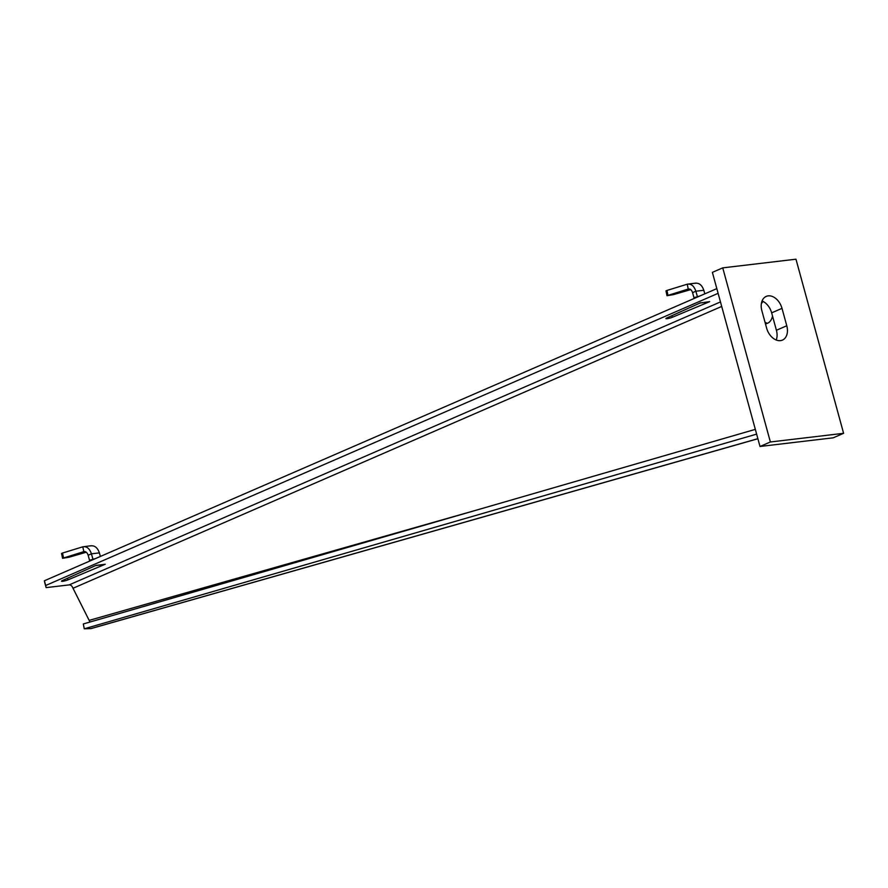 <?xml version="1.0" encoding="UTF-8"?>
<svg xmlns="http://www.w3.org/2000/svg" width="888" height="888" viewBox="0 0 888 888"><rect width="100%" height="100%" fill="white"/><g stroke="black" fill="none" stroke-linecap="round" stroke-linejoin="round"><path stroke-width="1.33" d="M722.743 267.865L770.373 441.98L843.6 433.311L795.97 259.196L722.743 267.865L712.376 272.361L760.006 446.475L770.373 441.98M760.006 446.475L833.244 437.806L843.6 433.311M776.223 340.015A14.341 9.912 66.5 0 0 776.412 330.269L771.65 312.854A14.341 9.912 66.5 0 0 762.071 300.988M786.779 325.763L782.006 308.358A14.341 9.912 66.5 0 0 766.233 296.392A14.341 9.912 66.5 0 0 761.871 310.733L766.633 328.149A14.341 9.912 66.5 0 0 782.417 340.104A14.341 9.912 66.5 0 0 786.779 325.763L776.412 330.269M767.543 323.254A11.733 8.292 83.2 0 1 765.023 322.244M772.527 316.05A11.733 8.292 83.2 0 1 765.845 323.72A11.733 8.292 83.2 0 1 765.434 323.754M671.861 315.673L672.305 317.294L709.667 301.643L699.888 303.008M700.643 302.764L666.821 317.948A3.907 0.577 -15.3 0 0 665.922 318.603A3.907 0.577 -15.3 0 0 668.287 318.492A3.907 0.577 -15.3 0 0 672.305 317.294M720.468 301.931L69.175 584.892L46.109 587.623L44.811 582.894L44.4 580.763L716.827 288.622M95.427 565.634L105.239 564.246L67.877 579.897A3.907 0.577 -15.3 0 1 63.847 581.096A3.907 0.577 -15.3 0 1 61.483 581.207A3.907 0.577 -15.3 0 1 62.393 580.552L95.46 565.612M46.109 587.623L45.688 585.492L718.115 293.34M761.349 303.74A11.733 8.292 83.2 0 1 763.203 301.509M45.688 585.492L44.4 580.763M480.275 509.024L89.155 620.379L72.794 587.823A3.907 2.708 -113.5 0 0 69.175 584.892M89.155 620.379L89.977 622.033M757.897 438.739L91.12 628.571L84.271 628.804L756.632 434.121M755.333 429.37L83.306 623.964L84.271 628.804M89.743 561.061L88.145 555.244C87.213 552.514 85.77 551.315 83.805 551.637L84.66 551.537M100.377 556.443L99.389 552.88L91.42 553.823C89.599 548.495 86.724 546.164 82.806 546.808L83.805 551.637L62.56 558.308L61.561 553.479L62.515 553.046L82.806 546.808L91.309 545.72M90.421 545.909C94.539 545.232 97.536 547.563 99.389 552.88M86.303 552.214L69.009 557.231L62.56 558.308M93.073 559.618L91.42 553.823L88.145 555.244M694.172 298.457L692.573 292.64C691.641 289.91 690.198 288.711 688.244 289.033L689.088 288.933M699.855 303.03L709.201 301.754M704.806 293.839L703.818 290.276L695.859 291.22C694.028 285.892 691.153 283.561 687.234 284.204L688.244 289.033L666.999 295.704L665.989 290.876L666.955 290.443L687.234 284.204L695.737 283.117M694.849 283.305C698.978 282.628 701.964 284.959 703.818 290.276M690.742 289.61L673.437 294.627L666.999 295.704M697.502 297.014L695.859 291.22L692.573 292.64M771.65 312.854L782.006 308.358M104.773 564.357L96.215 565.367M721.7 306.438L73.082 588.233M757.875 438.683L90.609 628.66M67.433 578.277L67.877 579.897M62.515 553.046L63.525 557.875M95.527 558.552L89.51 560.306M666.955 290.443L667.954 295.271M699.955 295.948L693.939 297.702"/></g></svg>
